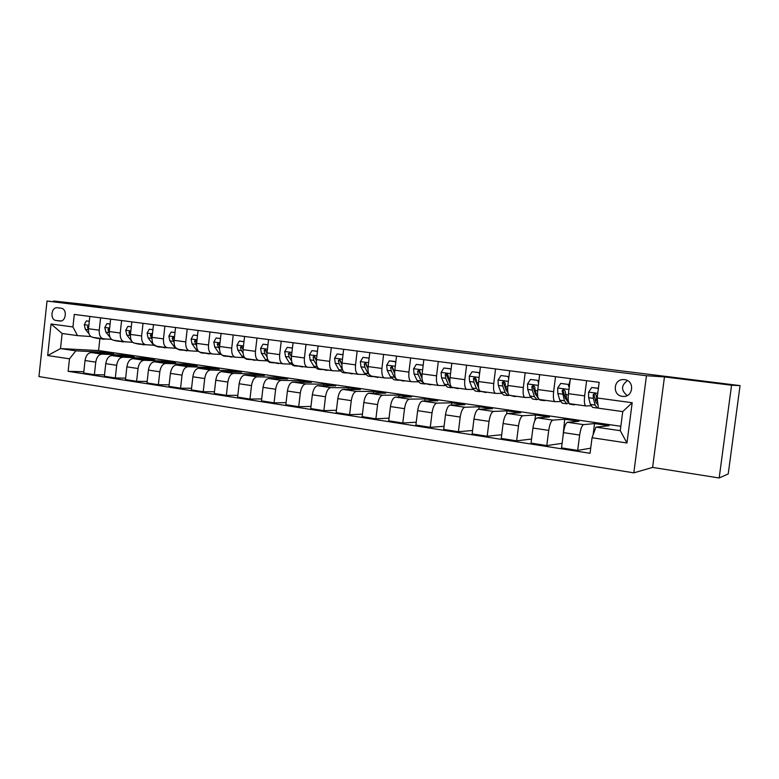 <?xml version="1.0" encoding="UTF-8"?>
<svg xmlns="http://www.w3.org/2000/svg" width="779" height="779" viewBox="0 0 779 779"><rect width="100%" height="100%" fill="white"/><g stroke="black" fill="none" stroke-linecap="round" stroke-linejoin="round"><path stroke-width="1.17" d="M686.503 379.295L718.481 383.268L686.503 379.295M79.546 303.985L101.046 306.595L79.546 303.985M624.515 379.636L623.307 379.577C613.248 379.315 612.333 395.44 622.353 396.345L622.83 396.404C633.327 397.631 635.041 380.541 624.515 379.636M627.446 380.58C621.029 385.459 620.941 390.454 627.202 395.547M719.173 477.975L731.549 385.235L664.458 376.909L652.607 467.41L719.173 477.975L728.229 473.934L740.05 385.605L84.668 304.355L53.595 301.025L53.527 301.726M652.607 467.41L633.814 472.853L38.95 376.578L47.022 301.035L646.453 375.731L633.814 472.853M56.156 320.52L59.701 320.987C65.952 322.155 67.627 309.166 61.337 308.26L57.519 307.763C51.21 306.653 49.69 319.789 56.049 320.5L61.083 320.938L56.049 320.5M69.487 358.827L47.675 355.536L51.054 323.996L72.924 326.956L77.501 335.622L62.125 333.48L60.509 348.583L75.855 350.832L69.487 358.827L68.133 371.32L590.044 453.29L592.05 437.72L595.954 427.126L620.269 430.69L622.742 411.585L598.389 408.186L597.152 397.981L632.188 402.724L626.968 442.988L592.05 437.72M597.152 397.981L599.158 382.333L74.278 314.424L72.924 326.956M731.549 385.235L740.05 385.605M664.458 376.909L646.453 375.731M47.022 301.035L93.373 305.972L53.595 301.025M99.878 338.768L98.592 350.569L60.509 348.583L47.675 355.536M77.501 335.622L90.89 336.538M586.606 380.707L584.659 395.888C584.036 402.042 584.474 405.401 585.974 405.966L590.862 405.771M555.524 376.685L553.626 391.681C553.032 397.777 553.548 401.107 555.184 401.682L560.344 401.555M525.182 372.761L523.322 387.582C522.758 393.599 523.352 396.91 525.114 397.494L530.538 397.426M495.551 368.925L493.73 383.58C493.195 389.529 493.857 392.811 495.736 393.405L501.413 393.405M466.602 365.185L464.82 379.665C464.303 385.556 465.044 388.799 467.03 389.412L472.941 389.461M438.304 361.524L436.561 375.838C436.074 381.661 436.873 384.884 438.966 385.508L445.111 385.605M410.65 357.941L408.936 372.109C408.478 377.864 409.345 381.058 411.536 381.7L417.895 381.837M383.609 354.445L381.934 368.448C381.496 374.144 382.421 377.318 384.709 377.961L391.282 378.146M357.172 351.027L355.526 364.874C355.107 370.512 356.091 373.657 358.476 374.309L365.234 374.543M331.299 347.677L329.683 361.378C329.293 366.958 330.325 370.083 332.799 370.746L339.751 371.008M305.991 344.406L304.404 357.96C304.034 363.481 305.125 366.578 307.676 367.25L314.804 367.552M281.219 341.192L279.671 354.611C279.31 360.073 280.45 363.15 283.089 363.822L290.372 364.163M256.973 338.057L255.454 351.339C255.113 356.743 256.301 359.791 259.008 360.473L266.457 360.843M233.233 334.989L231.733 348.125C231.421 353.481 232.648 356.5 235.433 357.191L243.029 357.6M209.989 331.981L208.509 344.98C208.217 350.287 209.493 353.286 212.336 353.987L220.077 354.416M187.213 329.03L185.762 341.903C185.48 347.152 186.794 350.131 189.716 350.832L197.593 351.29M164.895 326.148L163.473 338.884C163.21 344.084 164.564 347.044 167.543 347.746L175.548 348.232M143.034 323.314L141.632 335.934C141.388 341.085 142.781 344.016 145.809 344.727L153.94 345.243M121.602 320.539L120.229 333.032C119.995 338.135 121.417 341.046 124.513 341.767L132.654 342.293M100.588 317.822L99.235 330.199C99.021 335.243 100.481 338.135 103.626 338.855L111.563 339.391M104.006 353.179L104.104 352.254L75.855 350.832M104.104 352.254L113.705 353.656L91.289 352.546C87.998 352.887 85.914 355.545 85.038 360.531L83.684 373.005L94.395 374.68L104.522 374.903M124.104 356.139L124.212 355.175L101.981 354.114C98.709 354.455 96.635 357.133 95.759 362.147L94.395 374.68M124.212 355.175L133.998 356.607L111.942 355.575C108.69 355.925 106.635 358.613 105.749 363.657L104.376 376.247L115.292 377.961L125.633 378.156M144.592 359.168L144.699 358.155L122.839 357.172C119.615 357.522 117.571 360.239 116.684 365.302L115.292 377.961M144.699 358.155L154.68 359.606L132.995 358.652C129.801 359.022 127.766 361.748 126.88 366.841L125.477 379.548L136.617 381.301L147.163 381.457M165.469 362.254L165.586 361.193L144.105 360.278C140.941 360.658 138.915 363.404 138.029 368.516L136.617 381.301M165.586 361.193L175.762 362.673L154.466 361.797C151.33 362.186 149.315 364.942 148.429 370.083L147.007 382.927L158.371 384.709L169.14 384.826M186.756 365.4L186.882 364.29L165.81 363.462C162.704 363.851 160.698 366.627 159.812 371.797L158.371 384.709M186.882 364.29L197.253 365.799L176.375 365.01C173.298 365.409 171.312 368.204 170.416 373.394L168.965 386.365L180.562 388.185L191.566 388.254M208.46 368.613L208.597 367.454L187.943 366.705C184.896 367.113 182.929 369.928 182.033 375.147L180.562 388.185M208.597 367.454L219.172 368.983L198.733 368.282C195.714 368.701 193.757 371.534 192.861 376.783L191.381 389.88L203.222 391.74L214.459 391.749M230.603 371.904L230.74 370.668L210.544 370.006C207.555 370.434 205.607 373.287 204.711 378.565L203.222 391.74M230.74 370.668L241.529 372.235L221.548 371.622C218.597 372.06 216.669 374.923 215.764 380.23L214.264 393.463L226.348 395.362L237.829 395.313M253.185 375.254L253.331 373.959L233.603 373.384C230.681 373.832 228.773 376.724 227.867 382.051L226.348 395.362M253.331 373.959L264.344 375.556L244.84 375.03C241.957 375.488 240.059 378.39 239.153 383.755L237.614 397.124L249.962 399.062L261.695 398.945M276.224 378.682L276.379 377.309L257.148 376.832C254.295 377.299 252.415 380.23 251.51 385.615L249.962 399.062M276.379 377.309L287.617 378.935L268.619 378.516C265.805 378.983 263.945 381.934 263.029 387.348L261.471 400.864L274.072 402.84L286.068 402.646M299.74 382.187L299.905 380.727L281.19 380.356C278.405 380.834 276.564 383.804 275.649 389.257L274.072 402.84M299.905 380.727L311.366 382.392L292.904 382.07C290.168 382.567 288.337 385.547 287.422 391.029L285.835 404.681L298.708 406.696L310.977 406.424M323.733 385.78L323.918 384.222L305.738 383.95C303.041 384.456 301.23 387.465 300.314 392.967L298.708 406.696M323.918 384.222L335.622 385.917L317.715 385.702C315.047 386.218 313.265 389.247 312.34 394.778L310.724 408.576L323.879 410.64L336.431 410.26M348.232 389.442L348.427 387.786L330.822 387.621C328.202 388.146 326.43 391.194 325.515 396.764L323.879 410.64M348.427 387.786L360.375 389.519L343.062 389.412C340.481 389.948 338.729 393.015 337.804 398.614L336.158 412.568L349.596 414.671L362.439 414.175M373.248 393.2L373.462 391.418L356.461 391.379C353.919 391.925 352.196 395.011 351.271 400.649L349.596 414.671M373.462 391.418L385.663 393.2L368.964 393.21C366.471 393.765 364.757 396.881 363.832 402.539L362.147 416.638L375.897 418.79L389.042 418.157M398.799 397.056L399.033 395.138L382.655 395.216C380.21 395.781 378.526 398.916 377.591 404.613L375.897 418.79M399.033 395.138L411.497 396.949L395.44 397.086C393.035 397.67 391.37 400.825 390.445 406.55L388.721 420.806L402.782 423.007L416.249 422.208M424.896 401.01L425.149 398.936L409.442 399.13C407.086 399.734 405.45 402.909 404.515 408.673L402.782 423.007M425.149 398.936L437.886 400.786L422.51 401.049C420.202 401.652 418.586 404.856 417.651 410.65L415.898 425.061L430.271 427.311L444.079 426.327M451.567 405.07L451.839 402.821L436.824 403.142C434.575 403.765 432.978 406.989 432.043 412.821L430.271 427.311M451.839 402.821L464.859 404.71L450.194 405.099C447.993 405.732 446.425 408.985 445.481 414.837L443.699 429.414L458.403 431.722L472.551 430.505M478.822 409.238L479.124 406.784L464.839 407.251C462.697 407.894 461.149 411.166 460.204 417.057L458.403 431.722M479.124 406.784L492.435 408.722L478.52 409.248C476.417 409.91 474.898 413.201 473.953 419.131L472.132 433.874L487.187 436.23L501.695 434.74M506.632 413.873L507.012 410.845L493.497 411.439C491.461 412.12 489.972 415.441 489.027 421.4L487.187 436.23M507.012 410.845L520.625 412.821L507.499 413.493C505.513 414.185 504.042 417.525 503.098 423.523L501.238 438.431L516.643 440.846L531.541 439.035M534.832 420.582L535.533 414.993L522.836 415.743C520.908 416.444 519.476 419.813 518.522 425.85L516.643 440.846M535.533 414.993L549.458 417.008L537.15 417.836C535.29 418.557 533.878 421.945 532.933 428.022L531.035 443.105L546.8 445.578L562.117 443.358M562.857 437.477L564.707 419.229L552.856 420.134C551.055 420.864 549.672 424.292 548.728 430.397L546.8 445.578M564.707 419.229L578.943 421.303L567.521 422.286C565.778 423.026 564.434 426.473 563.48 432.618L561.532 447.886L577.687 450.418L590.706 448.159M593.101 434.848L594.552 423.572L583.598 424.633C581.923 425.402 580.608 428.869 579.654 435.052L577.687 450.418M594.552 423.572L609.129 425.694L595.954 427.126M98.592 350.569L620.844 426.288M89.819 316.43L88.485 328.738C88.27 333.763 89.751 336.645 92.925 337.365L103.188 338.797M68.133 371.32L83.82 371.719M110.618 319.127L109.264 331.552C109.031 336.625 110.482 339.527 113.598 340.248L124.085 341.708M131.836 321.863L130.453 334.415C130.21 339.537 131.622 342.458 134.679 343.179L145.391 344.669M153.473 324.668L152.061 337.346C151.808 342.517 153.181 345.457 156.19 346.168L167.134 347.697M175.548 327.521L174.116 340.326C173.844 345.555 175.178 348.515 178.128 349.226L189.307 350.774M198.08 330.442L196.629 343.373C196.337 348.651 197.632 351.641 200.515 352.342L211.946 353.929M221.08 333.412L219.6 346.48C219.288 351.806 220.545 354.825 223.369 355.516L235.044 357.142M244.567 336.45L243.058 349.654C242.727 355.039 243.944 358.077 246.69 358.759L258.638 360.424M268.551 339.556L267.012 352.897C266.661 358.33 267.83 361.388 270.508 362.079L282.719 363.774M293.05 342.731L291.473 356.207C291.112 361.699 292.232 364.786 294.832 365.458L307.325 367.201M318.075 345.964L316.469 359.596C316.089 365.137 317.15 368.253 319.672 368.915L332.458 370.697M343.646 349.274L342.02 363.053C341.611 368.652 342.624 371.787 345.058 372.45L358.145 374.271M369.791 352.653L368.126 366.578C367.698 372.245 368.652 375.41 370.999 376.053L384.398 377.922M396.521 356.11L394.817 370.191C394.369 375.926 395.265 379.1 397.514 379.743L411.234 381.652M423.844 359.655L422.121 373.891C421.643 379.675 422.481 382.888 424.633 383.521L438.674 385.469M451.81 363.267L450.038 377.669C449.541 383.521 450.311 386.754 452.356 387.377L466.748 389.373M480.409 366.967L478.608 381.535C478.082 387.455 478.793 390.717 480.721 391.321L495.473 393.376M509.69 370.755L507.85 385.488C507.295 391.477 507.927 394.768 509.748 395.362L524.861 397.465M539.662 374.641L537.783 389.539C537.198 395.596 537.763 398.906 539.457 399.491L554.95 401.652M569.235 383.648L569.293 383.161M570.355 378.604L568.436 393.687C567.823 399.812 568.3 403.152 569.877 403.726L585.769 405.937M62.125 333.48L51.054 323.996M632.188 402.724L622.742 411.585M626.968 442.988L620.269 430.69M89.293 321.308L86.333 320.919L84.259 324.804L85.378 329.361L89.02 333.782M92.759 337.356L97.638 338.437M100.842 338.476L103.461 339.255L105.788 339.001M89.303 321.23L86.333 320.919M95.817 337.774L99.021 338.563M102.662 339.138L97.755 338.037M88.796 325.895L87.345 326.761L88.416 329.712M110.082 324.045L106.898 323.626L104.785 327.55L105.876 332.146L110.063 337.346M113.091 340.17L118.028 341.28M121.358 341.329L126.14 341.874M110.092 323.967L106.898 323.626M116.237 340.608L119.421 341.406M123.15 341.991L118.213 340.89M109.557 328.806L108.943 328.417L107.94 329.536L109.187 332.76M131.281 326.839L127.883 326.391L125.731 330.345L126.782 334.98L131.963 341.553M133.579 342.896L138.818 344.172M142.284 344.24L146.88 344.795M131.291 326.761L127.883 326.391M137.055 343.51L140.23 344.299M144.037 344.902L139.071 343.792M130.736 331.835L129.966 331.231L128.934 332.36L130.366 335.895M152.918 329.692L149.276 329.215L147.085 333.198L148.098 337.882L152.635 343.851L157.533 346.782L160.016 347.132M163.609 347.2L168.021 347.775M152.918 329.614L149.276 329.215M158.283 346.46L161.438 347.239M165.333 347.872L160.347 346.752M152.324 335.009L151.408 334.103L150.347 335.233L151.983 339.108M152.256 335.603L150.347 335.233M174.983 332.594L171.107 332.088L168.868 336.119L169.851 340.832L174.282 346.84L179.073 349.781L181.634 350.141M185.373 350.229L189.589 350.823M174.993 332.516L171.107 332.088M179.939 349.479L183.065 350.248M187.057 350.901L182.043 349.771M174.321 338.514L173.279 337.034L172.198 338.174L174.038 342.429M174.272 338.943L173.99 338.31L172.198 338.174M197.506 335.564L193.387 335.019L191.098 339.089L192.043 343.841L196.357 349.898L201.04 352.848L203.679 353.208M207.574 353.315L211.713 353.9M197.515 335.486L193.387 335.019M202.024 352.546L205.13 353.315M209.22 353.987L204.166 352.848M194.487 341.173L196.24 341.299L196.736 342.254L196.649 341.465L195.607 340.014L194.487 341.173L196.551 345.847M220.496 338.592L216.114 338.018L213.787 342.117L214.683 346.918L218.88 353.004L223.446 355.964L226.183 356.344M230.224 356.47L234.265 357.035M220.506 338.514L216.114 338.018M224.556 355.682L227.643 356.431M231.83 357.133L226.747 355.984M219.659 345.983L218.383 343.072L217.234 344.23L219.542 349.391M219.551 345.487L218.957 344.347L217.234 344.23M243.973 341.689L239.319 341.075L236.943 345.214L237.799 350.063L241.87 356.188L246.32 359.148L249.134 359.547M253.341 359.684L257.284 360.239M243.983 341.601L239.319 341.075M247.556 358.885L250.624 359.625M254.908 360.346L249.796 359.197M255.454 351.339L243.058 349.654L241.646 346.178L240.458 347.356L241.354 350.54L243.029 353.062M242.853 348.807L242.133 347.463L240.458 347.356M267.937 344.844L263.01 344.191L260.585 348.379L261.403 353.267L265.337 359.431L269.661 362.401L272.572 362.81M276.934 362.965L280.771 363.501M267.947 344.766L263.01 344.191M271.034 362.147L274.072 362.878M278.454 363.627L273.312 362.469M266.963 353.345L265.396 349.362L264.169 350.54L265.026 353.754L267.022 356.899M266.642 352.235L265.805 350.647L264.169 350.54M292.427 348.067L287.208 347.385L284.734 351.611L285.494 356.539L289.301 362.741L293.488 365.721L296.487 366.14M301.025 366.325L304.755 366.841M292.437 347.989L287.208 347.385M295.007 365.487L298.006 366.188M302.505 366.977L297.335 365.809M291.395 357.074L289.652 352.605L288.386 353.793L289.204 357.035L291.57 360.94M290.947 355.769L289.973 353.9L288.386 353.793M317.442 351.368L311.921 350.638L309.39 354.903L310.11 359.879L313.771 366.13L317.822 369.11L320.919 369.548M325.632 369.743L329.244 370.249M317.452 351.28L311.921 350.638M319.497 368.895L322.457 369.577M327.053 370.405L321.854 369.217M316.371 360.843L314.424 355.925L313.119 357.123L313.898 360.395L316.722 365.254M315.787 359.44L314.667 357.21L313.119 357.123M343.003 354.737L337.171 353.968L334.59 358.272L335.252 363.296L338.758 369.587L342.672 372.576L345.866 373.024M350.764 373.238L354.26 373.725M343.013 354.649L337.171 353.968M341.884 364.728L339.751 359.314L338.388 360.521L339.118 363.822L342.711 370.307M344.357 372.274L347.424 373.024M352.137 373.891L346.908 372.703M341.221 363.306L339.887 360.599L338.388 360.521M369.129 358.174L362.975 357.366L360.336 361.719L360.95 366.782L364.29 373.112L368.048 376.111L371.359 376.569M376.432 376.812L379.801 377.279M369.139 358.087L362.975 357.366M367.98 368.759L365.643 362.79L364.212 363.988L364.903 367.318L368.224 373.657L371.953 376.656L372.927 376.549M377.766 377.464L372.498 376.267M367.98 368.798L365.653 364.066L364.212 363.988M395.82 361.875L389.344 360.843L386.657 365.234L387.202 370.346L390.386 376.724L393.989 379.724L397.397 380.201M402.675 380.464L405.908 380.912M395.859 361.612L389.344 360.843M394.661 372.966L392.129 366.344L390.61 367.542L391.253 370.901L394.408 377.279L397.972 380.279L398.994 380.142M403.941 381.116L398.653 379.899M394.661 373.316L392.003 367.61L390.61 367.542M423.085 365.916L422.87 365.254L416.317 364.387L413.561 368.837L414.058 373.998L417.057 380.415L420.485 383.414L424.019 383.911M429.492 384.193L432.588 384.622M423.172 365.205L416.317 364.387M421.955 377.396L419.326 370.015L417.602 371.164L418.187 374.553L421.166 380.98L424.565 383.989L425.626 383.813M430.709 384.845L425.383 383.619M421.984 378.156L418.927 371.223L417.602 371.164M450.973 370.054L450.603 368.905L443.894 368.019L441.08 372.508L441.508 377.727L444.332 384.183L447.584 387.192L451.226 387.699M456.922 388.01L459.863 388.419M451.119 368.886L443.894 368.019M449.892 382.109L447.886 375.118C447 373.258 446.104 373.18 445.198 374.884L445.734 378.302L448.529 384.768L451.752 387.776L452.862 387.553M449.999 383.229L446.474 374.933L445.198 374.884M458.071 388.653L452.706 387.426M450.603 368.905L451.109 368.934M479.504 374.29L478.968 372.644L472.103 371.739L469.221 376.276L469.591 381.535L472.22 388.039L475.287 391.048L479.046 391.574M484.966 391.915L487.761 392.295M479.708 372.654L472.103 371.739M478.54 387.251L476.651 382.499L476.183 379.042L474.46 377.416L473.437 378.672L473.914 382.129L476.514 388.633L479.552 391.642L480.711 391.36M478.647 387.991L474.645 378.711L473.437 378.672M486.047 392.548L480.662 391.321M478.968 372.644L479.708 372.683M508.706 378.623L507.986 376.471L500.965 375.546L498.024 380.123L498.317 385.439L500.741 391.983L503.614 395.002L507.509 395.537M506.243 390.513L506.769 389.802M513.653 395.898L515.133 396.599L516.282 396.268M507.986 376.471L500.965 375.546M508.259 393.784L505.542 386.423L505.133 382.937L503.604 381.262L502.328 382.557L502.747 386.043L505.143 392.587L507.976 395.605L509.203 395.245M507.674 392.304L506.019 389.958L503.468 382.586L502.328 382.557M514.666 396.54L509.067 395.089M538.601 383.064L537.695 380.386L530.499 379.431L527.49 384.066L527.724 389.432L529.934 396.024L532.602 399.033L536.624 399.598M535.348 394.155L535.991 393.113M543.002 399.987L544.385 400.679L545.466 400.328M537.695 380.386L530.499 379.431M538.649 380.415L538.854 381.028M543.946 400.62L539.896 400.055L537.276 397.037L535.115 390.435L534.764 386.92L533.284 385.225L531.891 386.54L532.252 390.045L534.433 396.638L537.062 399.656L538.347 399.189M537.082 396.443L535.29 393.979L532.963 386.55L531.891 386.54M569.206 387.611L568.115 384.388L560.744 383.414L557.667 388.098L557.813 393.522L559.809 400.153L562.263 403.171L566.421 403.746M565.145 397.777L565.895 396.297M569.05 384.563L570.131 380.366M573.042 404.165L574.318 404.846L575.321 404.486M568.115 384.388L560.744 383.414M569.001 384.407L569.449 385.732M573.919 404.788L569.722 404.204L567.326 401.195L565.106 391L563.636 389.286L562.165 390.6L564.405 400.786L566.83 403.804L568.183 403.191M566.908 400.562L565.233 398.088L563.159 390.61L562.165 390.6M598.379 388.38L591.719 387.494L588.564 392.236L588.632 397.709L590.385 404.379L592.615 407.398L596.918 408.001M595.653 401.321L596.519 399.257M604.523 409.043L605.03 409.111M598.399 388.283L591.719 387.494M598.019 405.197L596.169 395.177L594.698 393.444L593.16 394.768L593.384 398.351L595.098 405.031L597.289 408.05L598.311 407.612M597.921 404.788L595.896 402.295L594.075 394.768L593.16 394.768M604.592 409.063L599.811 408.381M101.981 354.114L91.289 352.546M122.839 357.172L111.942 355.575M144.105 360.278L132.995 358.652M165.81 363.462L154.466 361.797M187.943 366.705L176.375 365.01M210.544 370.006L198.733 368.282M233.603 373.384L221.548 371.622M257.148 376.832L244.84 375.03M281.19 380.356L268.619 378.516M305.738 383.95L292.904 382.07M330.822 387.621L317.715 385.702M356.461 391.379L343.062 389.412M382.655 395.216L368.964 393.21M409.442 399.13L395.44 397.086M436.824 403.142L422.51 401.049M464.839 407.251L450.194 405.099M493.497 411.439L478.52 409.248M522.836 415.743L507.499 413.493M552.856 420.134L537.15 417.836M583.598 424.633L567.521 422.286M95.759 362.147L85.038 360.531M99.235 330.199L88.485 328.738M120.229 333.032L109.264 331.552M116.684 365.302L105.749 363.657M141.632 335.934L130.453 334.415M138.029 368.516L126.88 366.841M163.473 338.884L152.061 337.346M159.812 371.797L148.429 370.083M185.762 341.903L174.116 340.326M182.033 375.147L170.416 373.394M208.509 344.98L196.629 343.373M204.711 378.565L192.861 376.783M231.733 348.125L219.6 346.48M227.867 382.051L215.764 380.23M251.51 385.615L239.153 383.755M279.671 354.611L267.012 352.897M275.649 389.257L263.029 387.348M304.404 357.96L291.473 356.207M300.314 392.967L287.422 391.029M329.683 361.378L316.469 359.596M325.515 396.764L312.34 394.778M355.526 364.874L342.02 363.053M351.271 400.649L337.804 398.614M381.934 368.448L368.126 366.578M377.591 404.613L363.832 402.539M408.936 372.109L394.817 370.191M404.515 408.673L390.445 406.55M436.561 375.838L422.121 373.891M432.043 412.821L417.651 410.65M464.82 379.665L450.038 377.669M460.204 417.057L445.481 414.837M493.73 383.58L478.608 381.535M489.027 421.4L473.953 419.131M523.322 387.582L507.85 385.488M518.522 425.85L503.098 423.523M553.626 391.681L537.783 389.539M548.728 430.397L532.933 428.022M584.659 395.888L568.436 393.687M579.654 435.052L563.48 432.618M88.855 325.31L84.307 324.707M88.416 329.77L85.378 329.361M88.689 326.878L87.345 326.761M109.635 328.086L104.844 327.453M109.031 332.575L105.876 332.146M109.469 329.653L107.94 329.536M130.833 330.919L125.779 330.247M129.996 335.418L126.782 334.98M130.658 332.487L128.934 332.36M152.46 333.811L147.143 333.1M153.122 343.919L152.635 343.851M151.379 338.32L148.098 337.882M174.515 336.762L168.926 336.012M175.129 346.957L174.282 346.84M173.191 341.29L169.851 340.832M197.029 339.771L191.157 338.982M197.593 350.063L196.357 349.898M195.451 344.308L192.043 343.841M220.009 342.848L213.845 342.02M220.515 353.238L218.88 353.004M218.169 347.395L214.683 346.918M243.476 345.983L237.001 345.116M243.915 356.47L241.87 356.188M241.354 350.54L237.799 350.063M267.44 349.187L260.644 348.271M267.81 359.771L265.337 359.431M265.026 353.754L261.403 353.267M291.911 352.449L284.793 351.504M292.222 363.15L289.301 362.741M289.204 357.035L285.494 356.539M316.917 355.799L309.458 354.796M317.16 366.597L313.771 366.13M313.898 360.395L310.11 359.879M342.468 359.207L334.649 358.165M342.604 370.113L338.758 369.587M339.118 363.822L335.252 363.296M368.594 362.702L360.404 361.612M368.224 373.657L364.29 373.112M364.903 367.318L360.95 366.782M368.019 367.746L367.406 367.659M395.294 366.276L386.725 365.127M394.408 377.279L390.386 376.724M391.253 370.901L387.202 370.346M394.71 371.369L393.814 371.242M422.598 369.918L413.63 368.72M421.166 380.98L417.057 380.415M418.187 374.553L414.058 373.998M422.004 375.079L420.806 374.913M450.535 373.657L441.148 372.401M448.529 384.768L444.332 384.183M445.734 378.302L441.508 377.727M449.921 378.867L448.412 378.662M479.114 377.474L469.289 376.16M476.514 388.633L472.22 388.039M473.914 382.129L469.591 381.535M478.491 382.742L476.651 382.499M508.366 381.389L498.093 380.016M505.143 392.587L500.741 391.983M502.747 386.043L498.317 385.439M507.723 386.715L505.542 386.423M538.308 385.391L527.568 383.95M534.433 396.638L529.934 396.024M537.861 397.115L537.276 397.037M532.252 390.045L527.724 389.432M537.646 390.785L535.115 390.435M568.972 389.49L557.745 387.981M564.405 400.786L559.809 400.153M568.417 401.341L567.326 401.195M562.457 394.155L557.813 393.522M568.29 394.943L565.388 394.554M597.746 393.337L588.642 392.119M595.098 405.031L590.385 404.379M593.384 398.351L588.632 397.709M597.259 398.877L596.393 398.76M624.369 379.626L623.307 379.577M624.31 396.384L622.83 396.404M475.063 377.435L474.46 377.416"/></g></svg>
